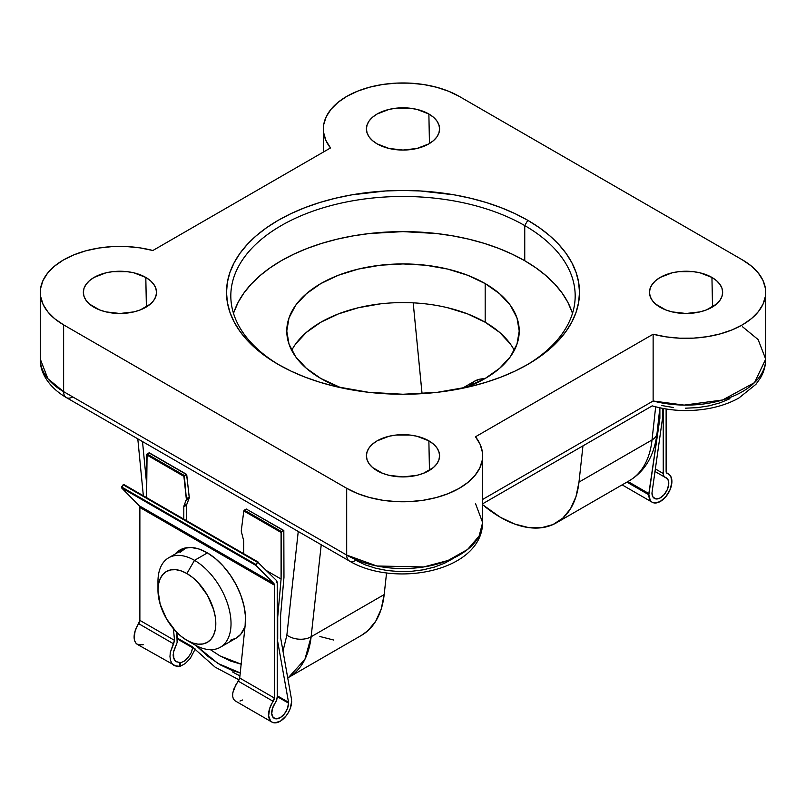 <?xml version="1.0" encoding="UTF-8"?>
<svg xmlns="http://www.w3.org/2000/svg" width="806" height="806" viewBox="0 0 806 806"><rect width="100%" height="100%" fill="white"/><g stroke="black" fill="none" stroke-linecap="round" stroke-linejoin="round"><path stroke-width="1.21" d="M462.14 388.361L474.573 381.188A51.655 29.822 60 0 1 484.648 378.77L480.104 379.132L474.573 381.188L470.029 384.956M377.127 143.871A36.592 21.127 180 0 1 366.418 128.597A36.592 21.127 180 0 1 389.268 109.354A36.592 21.127 180 0 1 428.873 113.999L429.457 143.528L428.873 113.999L417.004 109.415L410.143 108.216L395.857 108.216L388.996 109.415L377.127 113.999L372.574 117.202L369.198 120.85L367.113 124.809L366.408 128.94L367.113 133.061L369.198 137.02L372.574 140.667L377.127 143.871L388.996 148.455L403 150.057L417.004 148.455L428.873 143.871L433.427 140.667L436.802 137.02L438.887 133.061L439.592 128.94L438.887 124.809L436.802 120.85L433.427 117.202L428.873 113.999A36.592 21.127 180 0 1 439.582 128.597A36.592 21.127 180 0 1 417.276 148.385A36.592 21.127 180 0 1 377.127 143.871M660.195 307.298A36.592 21.127 180 0 1 649.485 292.024A36.592 21.127 180 0 1 672.335 272.781A36.592 21.127 180 0 1 711.94 277.425L712.524 306.955L711.94 277.425L700.071 272.841L693.21 271.642L678.924 271.642L672.063 272.841L660.195 277.425L655.641 280.629L652.266 284.276L650.18 288.236L649.475 292.366L650.18 296.487L652.266 300.447L655.641 304.104L665.736 309.927L672.063 311.882L686.067 313.484L700.071 311.882L706.399 309.927L716.494 304.104L719.869 300.447L721.954 296.487L722.66 292.366L721.954 288.236L719.869 284.276L716.494 280.629L711.94 277.425A36.592 21.127 180 0 1 722.65 292.024A36.592 21.127 180 0 1 700.343 311.811A36.592 21.127 180 0 1 660.195 307.298M94.06 307.298A36.592 21.127 180 0 1 83.35 292.024A36.592 21.127 180 0 1 106.201 272.781A36.592 21.127 180 0 1 145.805 277.425L146.39 306.955L145.805 277.425L133.937 272.841L127.076 271.642L112.79 271.642L105.929 272.841L94.06 277.425L89.506 280.629L86.131 284.276L84.046 288.236L83.34 292.366L84.046 296.487L86.131 300.447L89.506 304.104L99.601 309.927L105.929 311.882L119.933 313.484L133.937 311.882L140.264 309.927L150.359 304.104L153.734 300.447L155.82 296.487L156.525 292.366L155.82 288.236L153.734 284.276L150.359 280.629L145.805 277.425A36.592 21.127 180 0 1 156.515 292.024A36.592 21.127 180 0 1 134.209 311.811A36.592 21.127 180 0 1 94.06 307.298M377.127 470.724A36.592 21.127 180 0 1 366.418 455.45A36.592 21.127 180 0 1 389.268 436.207A36.592 21.127 180 0 1 428.873 440.852L429.457 470.382L428.873 440.852L417.004 436.268L410.143 435.069L395.857 435.069L388.996 436.268L377.127 440.852L372.574 444.056L369.198 447.703L367.113 451.672L366.408 455.793L367.113 459.914L369.198 463.873L372.574 467.53L382.669 473.354L388.996 475.308L403 476.91L417.004 475.308L423.331 473.354L433.427 467.53L436.802 463.873L438.887 459.914L439.592 455.793L438.887 451.672L436.802 447.703L433.427 444.056L428.873 440.852A36.592 21.127 180 0 1 439.582 455.45A36.592 21.127 180 0 1 417.276 475.238A36.592 21.127 180 0 1 377.127 470.724M571.867 311.63L567.767 302.169L562.074 292.981L554.85 284.165L546.166 275.793L536.101 267.965L524.746 260.731L524.746 225.589L527.789 220.31A176.484 101.888 180 0 1 527.799 364.413A176.484 101.888 180 0 1 278.211 364.413L291.037 371.123L304.95 377.087L319.811 382.225L335.467 386.497L368.574 392.3L403 394.255L437.426 392.3L470.533 386.497L486.189 382.225L501.05 377.087L514.963 371.123L527.789 364.413L539.426 356.998L549.742 348.968L558.649 340.394L566.054 331.357L571.887 321.937L576.088 312.244L578.637 302.351L579.484 292.366L578.637 282.372L576.088 272.488L571.887 262.786L566.054 253.366L558.649 244.329L549.742 235.755L539.426 227.725L527.789 220.31L514.963 213.6L501.05 207.646L486.189 202.497L470.533 198.226L454.231 194.861L420.299 190.962L403 190.468L385.701 190.962L351.769 194.861L335.467 198.226L319.811 202.497L304.95 207.646L291.037 213.6L278.211 220.31L266.574 227.725L256.258 235.755L247.351 244.329L239.946 253.366L234.113 262.786L229.911 272.488L227.363 282.372L226.516 292.366L227.363 302.351L229.911 312.244L234.113 321.937L239.946 331.357L247.351 340.394L256.258 348.968L266.574 356.998L278.211 364.413A176.484 101.888 180 0 1 278.201 364.413A176.484 101.888 180 0 1 278.211 220.31A176.484 101.888 180 0 1 527.789 220.31L524.746 225.589A172.182 99.41 0 0 0 282.009 225.146A172.182 99.41 0 0 0 279.742 365.289A172.182 99.41 180 0 1 230.818 295.873A172.182 99.41 180 0 1 337.11 204.039A172.182 99.41 180 0 1 524.746 225.589L524.746 260.731A172.182 99.41 0 0 0 351.487 236.168A172.182 99.41 0 0 0 233.528 313.453M510.379 344.001L499.629 332.404L485.182 322.239L485.182 283.581L467.571 275.229L447.471 269.033L425.669 265.214L403 263.925L380.331 265.214L358.529 269.033L338.429 275.229L320.818 283.581L306.371 293.747L295.621 305.343L289.011 317.937L286.775 331.024L289.011 344.112L295.621 356.705L306.371 368.302L320.818 378.467L340.878 387.736A116.225 67.099 180 0 1 320.818 378.467A116.225 67.099 180 0 1 286.775 331.024A116.225 67.099 180 0 1 358.529 269.033A116.225 67.099 180 0 1 485.182 283.581L485.182 322.239A116.225 67.099 0 0 0 291.701 350.358M729.924 398.718L720.09 402.819L709.129 405.831L697.412 407.645L685.312 408.199M673.242 407.483L661.595 405.519M453.284 558.427L444.509 563.263L434.363 567.112L423.18 569.822L411.332 571.333L399.202 571.565L387.202 570.537L375.727 568.26L365.148 564.835L355.819 560.351A12.916 7.456 -60 0 1 349.361 560.986A12.916 7.456 -60 0 1 346.691 555.072L63.624 391.645L63.624 324.868L346.691 488.295L346.691 555.072A79.633 45.972 0 0 0 433.477 565.046A79.633 45.972 0 0 0 482.633 522.57L479.117 536.081L467.52 549.511L448.086 560.462L423.744 566.95L376.886 566.003L346.691 555.072L63.624 391.645L63.624 324.868L54.727 318.753L47.806 311.841L43.05 304.346L40.622 296.487L40.582 288.498L42.94 280.629L47.614 273.113L54.476 266.182L63.311 260.036L73.85 254.867L85.789 250.827L98.745 248.047L112.356 246.596L126.179 246.525L139.821 247.845L152.868 250.505L330.5 147.951L325.896 140.415L323.609 132.547L323.73 124.557L326.239 116.709L331.065 109.223L338.057 102.332L347.003 96.246L357.652 91.138L369.662 87.179L382.679 84.479L396.31 83.119L410.133 83.149L423.755 84.549L436.741 87.29L448.72 91.29L459.309 96.428L742.376 259.854L751.273 265.97L758.194 272.881L762.95 280.377L765.378 288.246L765.418 296.225L763.06 304.094L758.386 311.61L751.524 318.541L742.689 324.687L732.15 329.856L720.211 333.896L707.255 336.676L693.644 338.127L679.821 338.198L666.179 336.878L653.132 334.218L475.5 436.771L480.104 444.308L482.391 452.186L482.27 460.166L479.761 468.024L474.935 475.5L467.943 482.391L458.997 488.476L448.348 493.584L436.338 497.544L423.321 500.244L409.69 501.604L395.867 501.584L382.245 500.173L369.259 497.433L357.28 493.433L346.691 488.295L63.624 324.868A79.633 45.972 180 0 1 40.3 292.366A79.633 45.972 180 0 1 152.868 250.505L330.5 147.951A79.633 45.972 180 0 1 323.367 128.94A79.633 45.972 180 0 1 372.523 86.464A79.633 45.972 180 0 1 459.309 96.428L742.376 259.854A79.633 45.972 180 0 1 765.7 292.366A79.633 45.972 180 0 1 653.132 334.218L653.132 400.995A79.633 45.972 0 0 0 765.7 359.144L754.507 382.638L722.609 399.988L684.193 405.106L653.132 400.995L482.633 499.438L653.132 400.995L653.132 334.218L475.5 436.771A79.633 45.972 180 0 1 482.633 455.793A79.633 45.972 180 0 1 433.477 498.269A79.633 45.972 180 0 1 346.691 488.295L346.691 555.072A12.916 7.456 120 0 0 349.361 560.986L66.293 397.56A12.916 7.456 -60 0 1 63.624 391.645L47.876 378.709L40.3 359.144A79.633 45.972 0 0 0 63.624 391.645A12.916 7.456 120 0 0 66.293 397.56C47.272 386.386 39.796 371.002 40.3 359.144L40.3 292.366M514.299 350.358A116.225 67.099 0 0 0 485.182 322.239L467.571 313.897L447.471 307.69M380.331 303.872L358.529 307.69L338.429 313.897L320.818 322.239L306.371 332.404L295.621 344.001M485.182 283.581A116.225 67.099 180 0 1 519.225 331.024A116.225 67.099 180 0 1 465.122 387.736L485.182 378.467L499.629 368.302L510.379 356.705L516.989 344.112L519.225 331.024L516.989 317.937L510.379 305.343L499.629 293.747L485.182 283.581M572.472 313.453A172.182 99.41 0 0 0 524.746 260.731L512.233 254.182L498.662 248.369L484.164 243.352L468.891 239.181L452.982 235.896L436.59 233.528L403 231.614L369.41 233.528L353.018 235.896L337.11 239.181L321.836 243.352L307.338 248.369L293.767 254.182L281.254 260.731L269.899 267.965L259.834 275.793L251.15 284.165L243.926 292.981L238.233 302.169L234.133 311.63M524.746 225.589A172.182 99.41 180 0 1 575.182 295.873A172.182 99.41 180 0 1 526.258 365.289A172.182 99.41 0 0 0 524.746 225.589M578.98 482.109L582.96 445.879L578.98 482.109A111.913 64.611 60 0 1 556.362 522.842A111.913 64.611 60 0 1 482.633 504.707L500.395 517.301L514.681 524.041L528.504 527.567L541.39 527.749L552.936 524.585L562.759 518.177L570.527 508.747L575.998 496.587L578.98 482.109L652.034 439.935L578.98 482.109M413.196 302.844L422.062 393.66A111.913 64.611 60 0 1 421.82 391.373L413.196 302.844M556.362 522.842L629.405 480.668A111.913 64.611 -120 0 0 652.034 439.935A17.218 11.052 6.3 0 0 657.051 433.165L659.842 407.816L659.882 418.254L648.84 493.564L627.955 481.504L648.84 493.564L648.84 494.783L626.897 482.119L648.84 494.783L659.882 418.254L658.764 417.599L659.882 418.254L659.882 407.826M657.061 433.124A17.218 11.052 -173.7 0 1 652.034 439.935L655.661 406.829L652.034 439.935A111.913 64.611 60 0 1 629.264 480.749M287.732 677.927L361.562 635.309A111.913 64.611 -120 0 0 384.18 594.576L311.136 636.75A111.913 64.611 60 0 1 288.508 677.483A111.913 64.611 60 0 1 287.732 677.917M239.946 675.811A111.913 64.611 60 0 1 232.551 671.942M288.508 677.483L304.92 659.318L311.136 636.75A17.218 11.052 -173.7 0 1 286.865 635.128L298.25 531.476L286.865 635.128A17.218 11.052 6.3 0 0 311.136 636.75L321.231 544.745L311.136 636.75L384.18 594.576L386.558 572.935L384.18 594.576L381.198 609.054L375.737 621.214L367.959 630.645L361.36 635.42M333.704 640.035L319.891 636.508M286.865 635.128L282.997 651.127L286.865 635.128M240.248 672.899L232.46 670.622L220.381 664.91L208.291 656.658L195.999 645.525L217.922 663.439L240.248 672.899M146.601 483.57L142.501 441.557L146.601 483.57M72.752 396.925A12.916 7.456 -60 0 1 66.293 397.56M475.5 503.549L482.633 522.57L482.633 455.793M652.235 405.861L482.633 503.8M742.376 326.632L758.124 339.568L765.7 359.144C765.65 365.803 763.887 372.08 760.431 377.974L755.937 384.321L738.901 398.013C730.266 402.819 720.493 406.264 709.602 408.37C689.936 411.977 670.773 411.141 652.125 405.851M158.198 586.214A51.655 29.822 60 0 1 168.676 557.792A51.655 29.822 60 0 1 194.508 560.351L186.891 573.529A40.894 23.606 60 0 1 215.806 623.612A40.894 23.606 60 0 1 186.891 640.307L194.508 644.699A51.655 29.822 -120 0 0 231.03 623.612A51.655 29.822 -120 0 0 194.508 560.351A51.655 29.822 60 0 1 228.249 605.87A51.655 29.822 60 0 1 220.33 647.258A51.655 29.822 60 0 1 194.508 644.699L186.891 640.307L192.533 642.926L197.964 644.155L202.961 643.954L207.344 642.332L210.94 639.349L213.61 635.118L215.252 629.808L215.806 623.612L215.252 616.781L213.61 609.568L207.344 595.11L197.964 582.456L192.533 577.428L186.891 573.529L181.249 570.91L175.829 569.681L170.832 569.882L166.449 571.504L162.852 574.487L160.182 578.718L158.54 584.028L157.976 590.224L160.182 604.268L166.449 618.726L175.829 631.38L181.249 636.408L186.891 640.307A40.894 23.606 60 0 1 157.976 590.224A40.894 23.606 60 0 1 186.891 573.529L194.508 560.351L207.424 552.886L194.508 560.351A51.655 29.822 -120 0 0 157.976 581.438L157.976 590.224M220.33 647.258L236.158 638.12A51.655 29.822 -120 0 0 245.014 626.645L240.702 634.352L236.158 638.12L230.627 640.166M179.96 552.422L186.257 547.768A51.655 29.822 -120 0 0 184.503 548.654L168.676 557.792M207.112 552.704A54.345 31.374 60 0 1 245.135 625.436L245.447 616.116L243.996 605.941L240.863 595.352L236.178 584.834L230.163 574.89L223.091 565.953L215.293 558.447L207.112 552.704L198.941 549.007L191.133 547.496L184.06 548.271L178.045 551.274L175.053 554.115A54.345 31.374 60 0 1 179.94 550.014A54.345 31.374 60 0 1 207.112 552.704M174.076 665.585L171.91 663.459L170.509 660.356L169.965 656.527L170.338 652.276L173.612 643.843L138.723 623.693A16.301 9.41 120 0 0 137.483 644.468L176.816 666.582L180.02 666.421L180.443 662.895L184.362 661.071L188.272 657.353L191.294 652.588L192.836 647.027L177.33 638.08L192.836 647.027L192.735 647.843L177.421 638.997L192.735 647.843L191.294 652.588L188.272 657.353L184.362 661.071L180.443 662.895L180.02 666.421L185.219 663.56L190.226 658.472L195.223 649.021L190.226 658.472L185.219 663.56L180.02 666.421L174.076 665.585L171.91 663.459L170.509 660.356L169.965 656.527L170.338 652.276L174.509 640.367L173.612 643.843L138.723 623.693A4.08 2.358 120 0 0 139.871 620.368L174.509 640.367L173.431 628.7L174.509 640.367L139.871 620.368L139.871 507.458L274.352 585.096L274.352 698.016L239.725 678.017L245.135 625.436L239.725 678.017L274.352 698.016A4.08 2.358 -60 0 1 273.204 701.341L238.314 681.191L239.725 678.017L233.891 688.969L232.813 692.817L232.632 696.223L233.357 698.923L234.919 700.716L271.965 722.116A16.301 9.41 -60 0 1 273.204 701.341L238.314 681.191L235.765 684.999L232.813 692.817L232.632 696.223L233.357 698.923L234.919 700.716M258.202 562.084L123.771 484.466L123.157 484.769L257.638 562.407L256.086 564.613L121.595 486.965L121.494 487.801L255.976 565.449L273.808 583.453L274.352 585.096L139.871 507.458A4.08 2.358 120 0 0 139.317 505.815L273.808 583.453A4.08 2.358 -60 0 1 274.352 585.096L274.352 698.016L269.587 708.665L268.64 715.819L270.594 720.997L272.539 722.398L274.967 722.881L280.639 720.997L286.18 715.819L288.447 712.383L290.19 708.665L291.651 701.341A16.301 9.41 -60 0 1 284.528 717.743A16.301 9.41 -60 0 1 271.965 722.116M173.894 658.955L173.411 651.792L177.119 642.513L173.219 652.961M176.232 661.746L179.567 662.391L179.94 666.371L179.567 662.391L180.443 662.895L175.668 661.353L174.65 660.285M288.528 703.144A11.889 6.861 -60 0 1 283.339 715.103A11.889 6.861 -60 0 1 274.181 718.287A11.889 6.861 -60 0 1 274.987 703.265L276.649 699.981L277.234 696.696A8.151 4.705 -60 0 1 274.987 703.265L272.408 708.605L271.753 713.794L273.214 717.511L276.408 718.851L280.538 717.451L284.558 713.673L287.47 708.464L288.528 703.144L277.234 696.626L288.528 703.144L288.528 702.278L277.234 695.759L288.528 702.278L288.528 703.144M177.421 639.067L177.119 642.513L176.806 632.388L177.421 639.067M181.41 549.259L181.3 550.508L181.41 549.259A54.345 31.374 -120 0 0 177.935 552.442L180.927 549.611M277.234 696.696L277.234 583.433L276.136 580.159A8.151 4.705 -60 0 1 277.234 583.433L277.234 696.696M242.616 699.981L239.966 701.029M291.651 700.122L280.599 637.566L280.599 615.381L283.964 577.388L283.823 530.489L283.964 577.388L280.599 615.381L280.599 637.566L291.651 700.122M277.234 638.946L288.528 702.278L277.234 638.946M241.437 664.275L230.526 661.041L219.988 655.913L210.396 649.676L219.988 655.913L241.145 664.154M184.181 548.846L184.231 548.221L184.181 548.846M149.483 453.153L186.226 474.371L184.302 475.48L147.075 453.99L146.601 454.816L183.889 476.346L186.367 499.408L183.959 505.886L186.841 504.224A3.395 1.965 -120 0 0 186.7 505.08L186.67 520.777L186.7 505.08A3.395 1.965 60 0 1 186.841 504.224L189.249 497.735L186.71 474.482M186.579 474.351L189.239 497.06L186.357 498.733A3.395 1.965 60 0 1 186.236 499.982L189.118 498.32A3.395 1.965 -120 0 0 189.239 497.06L186.357 498.733L184.302 475.48L147.075 453.99L148.999 452.881L186.579 474.351L183.889 476.346L146.601 454.816L146.601 497.634L147.075 453.99L149.342 452.841L186.579 474.351M283.48 530.519L281.556 531.628L244.339 510.138L246.263 509.029L283.48 530.519L281.556 531.628L244.339 510.138L243.795 510.933L281.082 532.464L281.556 531.628L281.082 579.051L266.988 570.92L281.082 579.051L277.717 617.043L277.234 616.761L277.717 639.229L277.717 617.043L281.082 579.051L281.082 532.464L243.795 510.933L246.263 509.029L283.48 530.519M283.823 530.489L246.676 509.271M243.714 553.702L243.714 541.3A3.395 1.965 -120 0 0 243.583 540.322L241.417 531.819A3.395 1.965 60 0 1 241.316 530.479L243.795 510.933L241.316 530.479A3.395 1.965 60 0 0 241.417 531.819L243.583 540.322A3.395 1.965 60 0 1 243.714 541.3L243.714 553.702M183.959 505.886A3.395 1.965 -120 0 0 183.818 506.742L183.798 519.114L183.818 506.742A3.395 1.965 60 0 1 183.959 505.886L186.841 504.224L189.118 498.32L186.236 499.982L183.959 505.886M276.136 580.159L257.809 562.215L276.136 580.159M123.822 484.497L123.157 484.769L257.638 562.407L256.086 564.613L121.595 486.965L123.157 484.769L121.494 487.801L255.976 565.449L256.086 564.613L255.976 565.449L273.808 583.453L139.317 505.815L121.494 487.801L139.317 505.815L139.871 507.458L139.871 620.368L135.106 631.017L134.159 638.181L134.783 641.113L136.113 643.349L138.058 644.76L143.236 644.76M186.7 505.08L183.818 506.742L186.7 505.08M175.668 661.353L173.401 657.454L173.109 654.754M666.129 471.49L666.129 408.995L666.129 471.49L667.277 473.485A4.08 2.358 -60 0 1 666.975 473.354A4.08 2.358 -60 0 1 666.129 471.49M666.703 473.152L667.277 473.485A16.301 9.41 -60 0 1 668.517 474.009A16.301 9.41 -60 0 1 668.517 492.839A16.301 9.41 -60 0 1 652.215 502.249A16.301 9.41 -60 0 1 648.84 494.783L650.301 500.425L652.034 502.138L654.301 502.954L659.842 501.725L665.524 497.06L669.887 490.129L671.841 482.693L670.894 476.638L669.383 474.633L666.703 473.152M665.494 477.484A11.889 6.861 -60 0 1 666.31 477.837A11.889 6.861 -60 0 1 666.31 491.559A11.889 6.861 -60 0 1 654.422 498.42A11.889 6.861 -60 0 1 651.963 492.98L662.764 416.591L662.764 408.41L662.764 416.591L651.963 492.98L653.021 497.09L655.923 498.934L659.943 498.068L664.073 494.693L667.267 489.675L668.728 484.265L668.083 479.832L665.494 477.484A8.151 4.705 -60 0 1 664.93 477.233A8.151 4.705 -60 0 1 663.247 473.505L655.278 468.901L663.247 473.505L663.247 408.501L663.247 473.505L663.842 476.104L665.494 477.484M765.7 292.366L765.7 359.144M323.367 129.101L323.367 152.062M192.795 647.299L215.101 667.116L239.13 679.901M143.347 495.761L137.796 438.837M657.051 433.165C654.371 455.37 645.153 471.198 629.405 480.668M349.361 560.986C394.255 587.927 481.978 571.736 482.633 522.57M258.263 562.104L123.771 484.466M622.121 484.869L652.195 502.239M668.517 474.009L666.441 472.81M664.91 477.223L654.915 471.45"/></g></svg>
